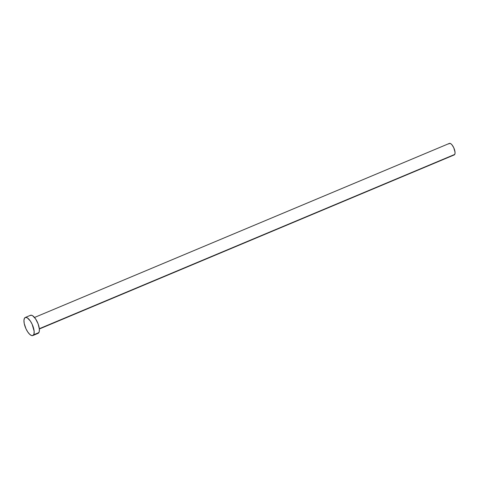 <?xml version="1.0" encoding="UTF-8"?>
<svg xmlns="http://www.w3.org/2000/svg" width="479" height="479" viewBox="0 0 479 479"><rect width="100%" height="100%" fill="white"/><g stroke="black" fill="none" stroke-linecap="round" stroke-linejoin="round"><path stroke-width="0.72" d="M30.189 315.469L31.68 315.278L32.59 315.703L35.56 318.846L38.098 323.84L39.35 328.995L454.206 154.927A6.245 2.377 -112.8 0 0 454.733 154.43L39.32 328.708L454.733 154.43A6.245 2.377 -112.8 0 0 453.619 147.43A6.245 2.377 -112.8 0 0 449.374 143.413L34.518 317.463M32.847 335.551L38.069 333.36A9.796 3.73 -112.8 0 0 38.889 332.582L33.674 334.767L38.889 332.582A9.796 3.73 -112.8 0 0 37.14 321.607A9.796 3.73 -112.8 0 0 30.488 315.302L25.273 317.487A9.796 3.73 67.2 0 1 31.925 323.798A9.796 3.73 67.2 0 1 33.674 334.767A9.796 3.73 67.2 0 1 32.847 335.551A9.796 3.73 67.2 0 1 26.195 329.247A9.796 3.73 67.2 0 1 24.453 318.272A9.796 3.73 67.2 0 1 25.273 317.487M39.35 328.995L39.236 331.654L38.368 333.192M24.453 318.272L25.65 317.385L27.375 317.894L30.345 321.038L32.141 324.253L34.129 331.187L34.015 333.839L33.147 335.384L31.656 335.575L29.776 334.39L27.782 332.001L25.98 328.786L24.225 323.481L23.95 320.409L24.453 318.272M448.853 143.91L449.619 143.347L450.715 143.67L451.978 144.832L453.757 147.724L455.026 152.142L454.954 153.837L454.397 154.819"/></g></svg>
